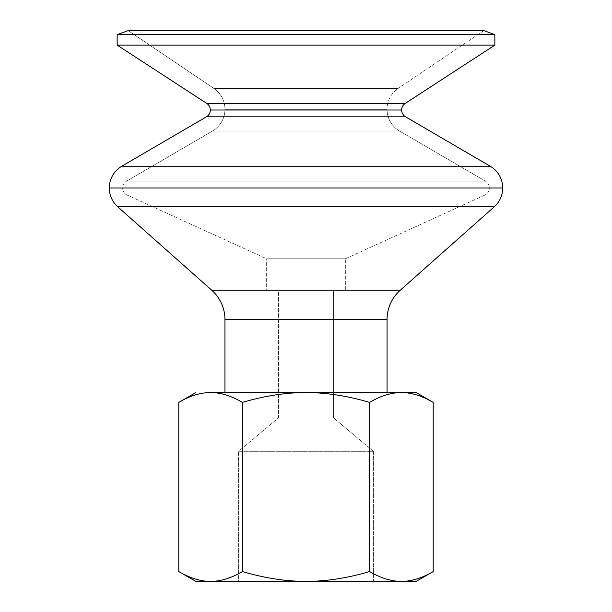 <?xml version="1.0" encoding="UTF-8"?>
<svg xmlns="http://www.w3.org/2000/svg" width="612" height="612" viewBox="0 0 612 612"><rect width="100%" height="100%" fill="white"/><g stroke="black" fill="none" stroke-linecap="round" stroke-linejoin="round"><path stroke-width="0.46" stroke-dasharray="3.06 2.29" d="M387.044 109.288L224.956 109.288A25.176 25.176 0 0 1 212.471 131.029L399.529 131.029A25.176 25.176 0 0 1 387.044 109.288A25.176 25.176 0 0 0 399.529 131.029L212.471 131.029A25.176 25.176 0 0 0 224.956 109.288L387.044 109.288L224.956 109.288A25.176 25.176 0 0 0 213.856 88.411L398.144 88.411L483.832 30.6L128.168 30.6L213.856 88.411L398.144 88.411A25.176 25.176 0 0 0 387.044 109.288A25.176 25.176 0 0 1 398.144 88.411L213.856 88.411A25.176 25.176 0 0 1 224.956 109.288L387.044 109.288M489.34 187.968L122.66 187.968A7.872 7.872 0 0 0 127.265 195.129L484.735 195.129A7.872 7.872 0 0 0 489.34 187.968A7.872 7.872 0 0 1 484.735 195.129L127.265 195.129A7.872 7.872 0 0 1 122.66 187.968L489.34 187.968L122.66 187.968A7.872 7.872 0 0 1 126.562 181.175L212.471 131.029L399.529 131.029L485.438 181.175L126.562 181.175L485.438 181.175A7.872 7.872 0 0 1 489.34 187.968A7.872 7.872 0 0 0 485.438 181.175L126.562 181.175A7.872 7.872 0 0 0 122.66 187.968L489.34 187.968M109.288 187.968L502.712 187.968L109.288 187.968M494.251 206.802L117.749 206.802L494.251 206.802M210.337 110.015L401.663 110.015L210.337 110.015M405.572 116.808L206.428 116.808L405.572 116.808M178.796 571.562C189.881 578.095 200.484 581.377 210.597 581.4L195.84 581.4L210.597 581.4C220.718 581.377 231.313 578.095 242.398 571.562C264.568 578.095 285.766 581.377 306 581.4C326.234 581.377 347.432 578.095 369.602 571.562C380.687 578.095 391.282 581.377 401.403 581.4C411.516 581.377 422.119 578.095 433.204 571.562C422.119 578.095 411.516 581.377 401.403 581.4L210.597 581.4C200.484 581.377 189.881 578.095 178.796 571.562M416.16 581.4L401.403 581.4C391.282 581.377 380.687 578.095 369.602 571.562L369.602 402.39C380.687 395.857 391.282 392.575 401.403 392.552L210.597 392.552C200.484 392.575 189.881 395.857 178.796 402.39C189.881 395.857 200.484 392.575 210.597 392.552L401.403 392.552C411.516 392.575 422.119 395.857 433.204 402.39C422.119 395.857 411.516 392.575 401.403 392.552C391.282 392.575 380.687 395.857 369.602 402.39C347.432 395.857 326.234 392.575 306 392.552C285.766 392.575 264.568 395.857 242.398 402.39C231.313 395.857 220.718 392.575 210.597 392.552C220.718 392.575 231.313 395.857 242.398 402.39L242.398 571.562C231.313 578.095 220.718 581.377 210.597 581.4L306 581.4C285.766 581.377 264.568 578.095 242.398 571.562L242.398 402.39C264.568 395.857 285.766 392.575 306 392.552C326.234 392.575 347.432 395.857 369.602 402.39L369.602 571.562C347.432 578.095 326.234 581.377 306 581.4L416.16 581.4M333.54 290.264L333.54 417.851L278.46 417.851L278.46 290.264L333.54 290.264L278.46 290.264L278.46 417.851L333.54 417.851L373.404 451.304L238.596 451.304L278.46 417.851L238.596 451.304L373.404 451.304L373.404 581.4L238.596 581.4L238.596 451.304L238.596 581.4L373.404 581.4L373.404 451.304L238.596 451.304L373.404 451.304L333.54 417.851L278.46 417.851L333.54 417.851L333.54 290.264L278.46 290.264L333.54 290.264M345.344 258.792L484.735 195.129L127.265 195.129L266.656 258.792L345.344 258.792L266.656 258.792L266.656 290.264L345.344 290.264L345.344 258.792L345.344 290.264L266.656 290.264L266.656 258.792L345.344 258.792L266.656 258.792L127.265 195.129L484.735 195.129L345.344 258.792M387.044 392.552L224.956 392.552L387.044 392.552M224.956 319.64L387.044 319.64L224.956 319.64M400.271 290.218L211.729 290.218L400.271 290.218M405.243 103.413L206.757 103.413L405.243 103.413M117.152 45.12L494.848 45.12L117.152 45.12M117.152 34.677L494.848 34.677L117.152 34.677M121.773 166.227L490.227 166.227L121.773 166.227M483.832 30.6L398.144 88.411L213.856 88.411L128.168 30.6L483.832 30.6M485.438 181.175L399.529 131.029L212.471 131.029L126.562 181.175L485.438 181.175M345.344 290.264L266.656 290.264L345.344 290.264M238.596 581.4L373.404 581.4L238.596 581.4"/><path stroke-width="0.92" d="M502.712 187.968A25.176 25.176 0 0 1 494.251 206.802A25.176 25.176 0 0 0 502.712 187.968L109.288 187.968A25.176 25.176 0 0 0 117.749 206.802A25.176 25.176 0 0 1 109.288 187.968L502.712 187.968A25.176 25.176 0 0 0 490.227 166.227L405.572 116.808A7.872 7.872 0 0 1 401.663 110.015A7.872 7.872 0 0 0 405.572 116.808L206.428 116.808A7.872 7.872 0 0 0 210.337 110.015A7.872 7.872 0 0 1 206.428 116.808L405.572 116.808L490.227 166.227L121.773 166.227L490.227 166.227A25.176 25.176 0 0 1 502.712 187.968M401.663 110.015L210.337 110.015L401.663 110.015A7.872 7.872 0 0 1 405.243 103.413L206.757 103.413L117.152 45.12L117.152 34.677L494.848 34.677L494.848 45.12L405.243 103.413A7.872 7.872 0 0 0 401.663 110.015M117.749 206.802L494.251 206.802L400.271 290.218L211.729 290.218A39.344 39.344 0 0 1 224.956 319.64L387.044 319.64L387.044 392.552L387.044 319.64A39.344 39.344 0 0 1 400.271 290.218L494.251 206.802L117.749 206.802L211.729 290.218L117.749 206.802M195.84 581.4L178.796 571.562L195.84 581.4L210.597 581.4C200.484 581.377 189.881 578.095 178.796 571.562C189.881 578.095 200.484 581.377 210.597 581.4L306 581.4C285.766 581.377 264.568 578.095 242.398 571.562C231.313 578.095 220.718 581.377 210.597 581.4C220.718 581.377 231.313 578.095 242.398 571.562C264.568 578.095 285.766 581.377 306 581.4L416.16 581.4L433.204 571.562L416.16 581.4L401.403 581.4C391.282 581.377 380.687 578.095 369.602 571.562C347.432 578.095 326.234 581.377 306 581.4C326.234 581.377 347.432 578.095 369.602 571.562L369.602 402.39C347.432 395.857 326.234 392.575 306 392.552L401.403 392.552C411.516 392.575 422.119 395.857 433.204 402.39L416.16 392.552L401.403 392.552L416.16 392.552L433.204 402.39C422.119 395.857 411.516 392.575 401.403 392.552C391.282 392.575 380.687 395.857 369.602 402.39L369.602 571.562C380.687 578.095 391.282 581.377 401.403 581.4C411.516 581.377 422.119 578.095 433.204 571.562C422.119 578.095 411.516 581.377 401.403 581.4L195.84 581.4M195.84 392.552L178.796 402.39C189.881 395.857 200.484 392.575 210.597 392.552L306 392.552C285.766 392.575 264.568 395.857 242.398 402.39L242.398 571.562L242.398 402.39C264.568 395.857 285.766 392.575 306 392.552C326.234 392.575 347.432 395.857 369.602 402.39C380.687 395.857 391.282 392.575 401.403 392.552L210.597 392.552C220.718 392.575 231.313 395.857 242.398 402.39C231.313 395.857 220.718 392.575 210.597 392.552C200.484 392.575 189.881 395.857 178.796 402.39L195.84 392.552M224.956 392.552L224.956 319.64A39.344 39.344 0 0 0 211.729 290.218L400.271 290.218A39.344 39.344 0 0 0 387.044 319.64L224.956 319.64L224.956 392.552M206.428 116.808L121.773 166.227A25.176 25.176 0 0 0 109.288 187.968A25.176 25.176 0 0 1 121.773 166.227L206.428 116.808M494.848 34.677L483.832 30.6L128.168 30.6L117.152 34.677L128.168 30.6L483.832 30.6L494.848 34.677L117.152 34.677L117.152 45.12L494.848 45.12L494.848 34.677M206.757 103.413A7.872 7.872 0 0 1 210.337 110.015A7.872 7.872 0 0 0 206.757 103.413L405.243 103.413L494.848 45.12L117.152 45.12L206.757 103.413M433.204 571.562L433.204 402.39L433.204 571.562M178.796 402.39L178.796 571.562L178.796 402.39"/></g></svg>

